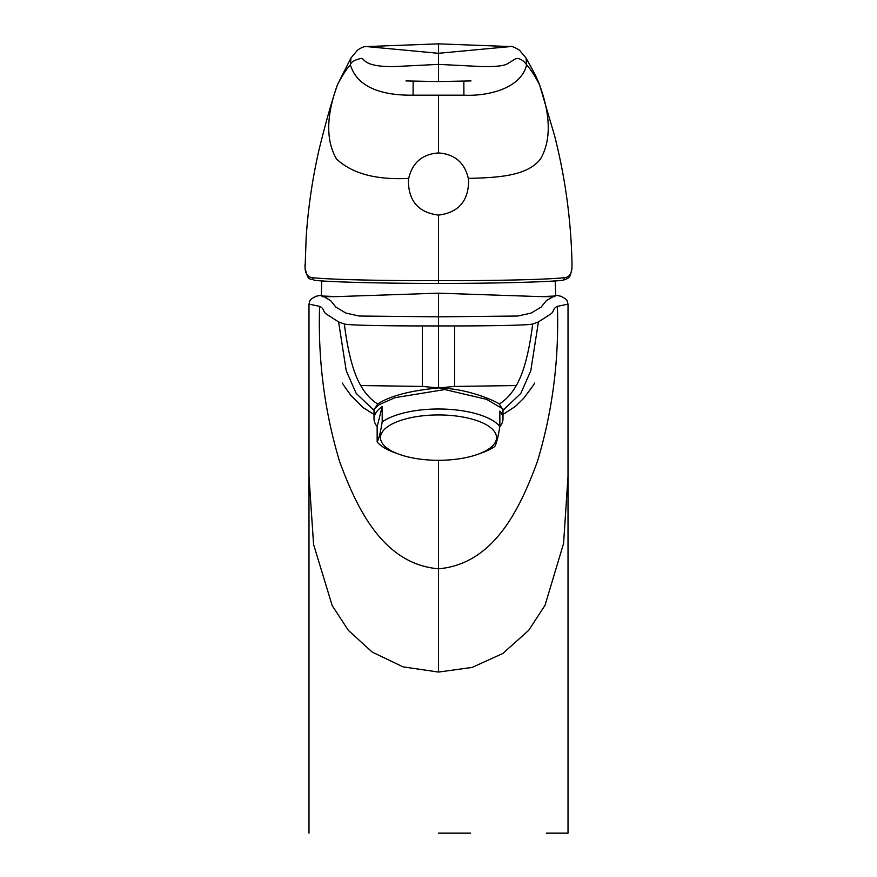<?xml version="1.0" encoding="UTF-8"?>
<svg xmlns="http://www.w3.org/2000/svg" width="877" height="877" viewBox="0 0 877 877"><rect width="100%" height="100%" fill="white"/><g stroke="black" fill="none" stroke-linecap="round" stroke-linejoin="round"><path stroke-width="1.32" d="M555.229 280.925L555.722 295.998L540.385 296.612L438.5 293.17L336.582 296.612L322.626 296.711L321.3 295.417M321.771 280.925L321.289 295.998L337.239 296.579M438.467 833.15L470.631 833.15M422.385 386.428L360.721 385.54C365.303 393.62 370.96 399.769 377.691 403.979C389.684 396.031 409.954 390.682 438.5 387.93L422.385 386.428L422.33 325.937L454.681 325.937L454.626 386.428L438.5 387.93C451.085 388.292 463.286 390.331 475.126 394.058C483.589 396.393 496.261 401.666 499.32 403.979C506.051 399.759 511.708 393.62 516.29 385.551C523.591 373.076 529.061 352.565 532.69 324.008L538.423 321.925L550.394 314.218C554.538 311.598 552.115 308.956 557.41 306.336L568.022 304.133L568.011 476.375L563.582 543.466L545.034 605.283L528.71 630.333L502.784 653.486L472.166 667.419L438.5 672.067L403.036 666.86L372.221 652.104L348.312 630.311L332.175 605.547L313.571 544.42L308.989 476.321L308.989 833.15M444.19 415.051A58.035 22.681 0 0 1 493.543 430.421A58.035 22.681 0 0 1 477.844 454.297A58.035 22.681 0 0 1 432.81 460.195A58.035 22.681 0 0 1 399.167 454.297A58.035 22.681 0 0 1 385.54 428.349A58.035 22.681 0 0 1 444.19 415.051M399.167 454.297L394.793 452.718A64.492 25.203 0 0 1 377.154 441.953C378.831 439.037 380.519 432.361 382.197 421.914A64.492 25.203 0 0 1 444.825 409.12A64.492 25.203 0 0 1 499.857 426.441C498.18 436.889 496.492 443.565 494.803 446.481A64.492 25.203 0 0 1 482.218 452.718L477.844 454.297M499.857 426.441L499.857 411.072A64.492 25.203 -0 0 1 502.992 418.822L502.992 408.978L486.571 399.342L444.825 389.552L394.924 397.687L379.357 404.604L374.019 408.978L374.019 418.822A64.492 25.203 180 0 0 377.154 426.584L377.154 441.953M502.992 418.822A64.492 25.203 -0 0 1 499.835 426.617M382.197 421.914L382.197 406.544A64.492 25.203 180 0 0 374.019 418.822M382.197 406.544L377.154 426.584M336.713 87.02L337.371 84.992C326.178 115.907 325.86 140.528 336.428 158.89C352.017 173.602 376.101 180.092 408.704 178.382L408.397 181.802C408.912 201.524 418.943 212.618 438.5 215.106L438.5 280.684C493.543 280.761 545.669 279.686 564.382 277.702C569.02 277.296 571.541 274.073 571.925 268.033L572.023 264.744C571.179 221.026 565.369 178.009 554.571 135.683L539.629 84.992C550.811 115.863 551.118 140.495 540.561 158.89C527.515 175.992 498.651 177.647 468.296 178.382L468.603 181.78C468.099 201.535 458.057 212.64 438.5 215.106M468.296 178.382C464.602 162.585 454.67 154.111 438.5 152.949L438.5 95.187L413.089 95.187C389.552 95.45 358.375 91.131 350.372 64.854C346.415 69.086 342.085 75.806 337.371 84.992L336.812 86.713C331.681 101.622 325.795 122.44 319.162 149.178C312.508 178.195 308.167 207.553 306.172 237.261L305.075 268.033C305.437 274.052 307.948 277.264 312.618 277.702C331.287 279.675 383.238 280.761 438.5 280.684L438.5 283.424C384.554 283.435 333.435 282.164 315.139 280.399A2.686 2.521 95.4 0 1 314.887 280.388C333.392 282.175 384.477 283.435 438.5 283.424C492.468 283.435 543.576 282.164 561.861 280.399A2.686 2.521 -95.4 0 0 562.113 280.388L562.113 280.388A2.686 2.521 -95.4 0 0 564.382 277.702M408.704 178.382C412.398 162.596 422.33 154.122 438.5 152.949M438.5 95.187L463.911 95.187C485.134 96.349 520.642 89.805 526.628 64.854C530.607 69.13 534.937 75.85 539.629 84.992L540.188 86.713M463.834 81.265L463.911 95.187M539.498 84.576C534.707 72.846 532.054 69.13 526.047 58.025L526.628 64.854C523.701 60.502 520.182 58.364 516.093 58.441L507.783 63.582C504.308 65.939 495.099 66.904 480.147 66.477L438.5 64.383L438.5 81.539L471.037 80.936M413.089 95.187L413.155 81.265M337.502 84.576L350.953 58.025L350.372 64.854C350.899 62.135 354.418 59.998 360.907 58.441C365.314 57.783 361.467 67.277 395.406 66.531L438.5 64.383L438.5 53.3L510.48 46.569L438.5 43.85L438.5 53.3L366.476 46.569M555.711 295.417L554.363 296.711L540.385 296.612M568.022 304.133L567.079 300.712L565.632 298.914L561.072 296.283L555.7 295.154L546.382 300.625L541.087 307.136L531.122 313.078L517.879 316.027L438.5 316.827L438.5 293.17M438.5 387.93L438.5 316.827L359.132 316.027L345.889 313.078L335.924 307.136L330.629 300.625L321.311 295.154L315.939 296.283L311.379 298.914L309.932 300.712L308.989 304.133L309 476.375M377.691 403.979L374.019 409.976M499.32 403.979L502.992 409.976M546.261 833.15L568.022 833.15L568.022 476.321M374.019 410.337L356.205 393.422L346.24 370.818L338.588 321.925L344.321 324.008C347.961 352.576 353.42 373.076 360.721 385.54M344.321 324.008C348.597 325.312 387.744 325.937 422.33 325.937M338.588 321.925L326.617 314.218C322.473 311.598 324.896 308.956 319.601 306.336L308.989 304.133M438.5 672.067L438.5 568.8C382.306 564.021 356.336 506.928 339.596 461.455C324.545 411.62 317.88 359.91 319.601 306.336M557.41 306.336C559.131 359.91 552.466 411.62 537.415 461.455C520.675 506.928 494.705 564.021 438.5 568.8L438.456 460.304M516.29 385.551L454.626 386.428M538.423 321.925L530.771 370.818L520.806 393.422L502.992 410.337M454.681 325.937C489.256 325.937 528.414 325.312 532.69 324.008M305.075 268.033A2.686 2.39 175.7 0 0 305.075 268.307L305.075 268.307C308.759 282.361 308.704 277.428 314.887 280.388A2.686 2.521 95.4 0 1 312.618 277.702M571.87 268.625A2.686 2.39 -175.7 0 0 571.925 268.033M438.5 81.572L405.963 80.936M350.943 58.025L357.498 50.164C361.291 47.555 364.295 46.349 366.52 46.569L438.5 43.85M526.057 58.025L519.403 50.088C514.196 47.04 511.225 45.867 510.48 46.569M305.075 268.307L304.977 264.744M572.023 264.744L571.925 268.307C570.258 275.575 570.993 278.327 562.113 280.388C547.982 281.934 494.453 283.479 438.5 283.424M337.623 296.569L336.582 296.612M342.271 383.03L342.973 384.137M343.51 384.97L343.894 385.551M374.019 414.459L362.837 407.421L350.701 395.187L343.916 385.617M534.74 383.03L532.471 386.549M532.646 386.286L523.733 398.268L515.424 406.391L502.992 414.459"/></g></svg>
